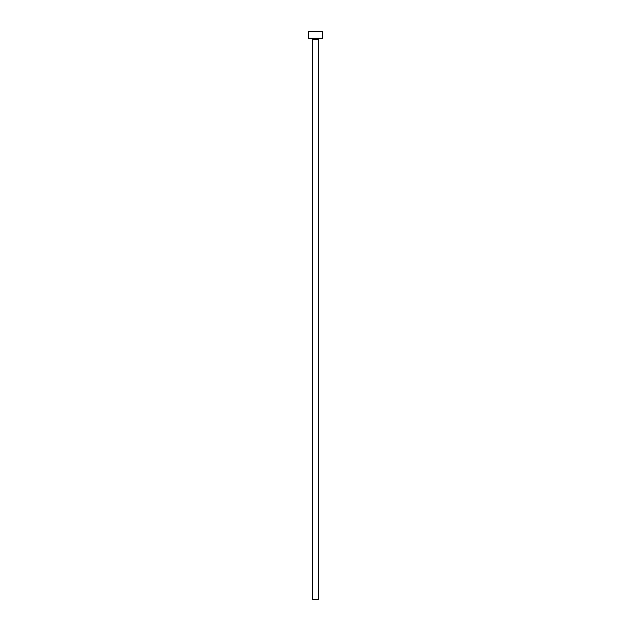 <?xml version="1.0" encoding="UTF-8"?>
<svg xmlns="http://www.w3.org/2000/svg" width="631" height="631" viewBox="0 0 631 631"><rect width="100%" height="100%" fill="white"/><g stroke="black" fill="none" stroke-linecap="round" stroke-linejoin="round"><path stroke-width="0.95" d="M318.308 39.406L312.692 39.406L312.692 599.45L318.308 599.45L318.308 39.406A1.12 1.12 0 0 1 319.428 38.286M312.692 39.406A1.12 1.12 0 0 0 311.572 38.286M322.512 38.286L308.488 38.286L308.488 31.55L322.512 31.55L322.512 38.286"/></g></svg>
